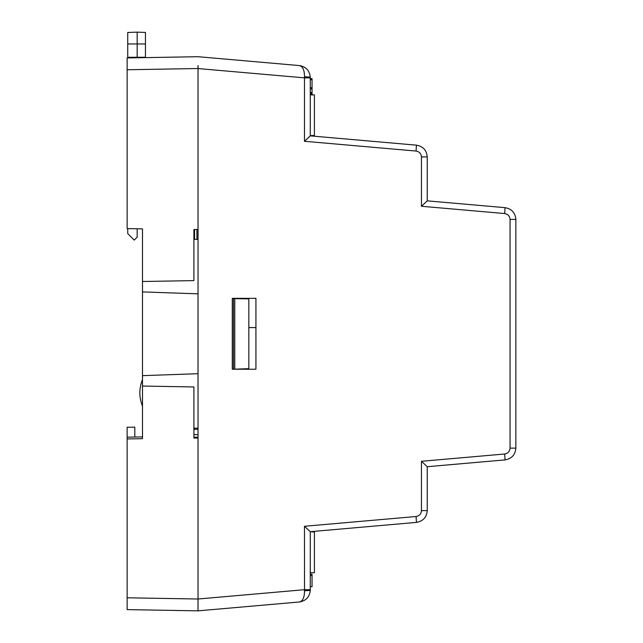 <?xml version="1.0" encoding="UTF-8"?>
<svg xmlns="http://www.w3.org/2000/svg" width="643" height="643" viewBox="0 0 643 643"><rect width="100%" height="100%" fill="white"/><g stroke="black" fill="none" stroke-linecap="round" stroke-linejoin="round"><path stroke-width="0.96" d="M198.028 293.843L142.497 291.906L142.497 438.679L127.137 438.952L127.137 427.265L134.813 427.137L134.813 437.047M142.497 291.906L142.497 281.505L193.897 280.613L193.897 229.511L198.028 229.438L198.028 68.52L127.137 69.757L127.137 57.942L198.028 56.705L145.455 57.629L145.455 32.439L137.176 32.15L137.176 57.774M142.497 228.924L142.497 281.505M127.137 437.176L142.497 436.91L142.497 427M137.176 32.15L127.724 32.48L127.724 57.934L127.137 57.942M142.497 379.563C138.968 388.428 138.968 397.286 142.497 406.151M142.497 375.649L198.028 373.712M198.028 428.117L193.897 428.19M248.833 369.227L248.833 298.328M248.833 368.664L233.473 369.227M233.473 298.336L233.473 368.929M198.028 239.437L193.897 239.365M142.497 386.049L193.897 386.949L193.897 438.052L198.028 438.124L198.028 610.85L127.137 609.612L127.137 438.952M142.497 228.876L127.137 228.611L127.137 69.757M198.028 65.57L198.028 599.011L304.469 589.695L310.272 589.695L310.272 590.202L310.272 586.729L312.048 586.729L312.048 575.501L310.272 575.501M248.833 298.899L233.473 298.625M234.767 368.905L234.767 298.649M310.272 94.81L314.411 94.883L314.411 135.504L310.272 135.577M299.493 601.977C306.076 600.787 309.669 596.865 310.272 590.202C309.669 596.865 306.076 600.787 299.493 601.977L198.028 610.85L299.493 601.977C302.813 601.076 304.485 597.315 304.517 590.708L304.469 526.271L416.053 516.514C419.34 515.919 421.141 513.958 421.446 510.622L421.446 461.288L504.667 454.006C507.954 453.411 509.754 451.45 510.06 448.123L510.06 219.432C509.754 216.104 507.954 214.143 504.667 213.548L505.076 207.665L427.249 200.857L505.076 207.665C511.659 208.846 515.26 212.777 515.863 219.432L515.863 448.123C515.26 454.786 511.659 458.708 505.076 459.89L427.249 466.705L427.249 510.622C426.639 517.285 423.046 521.216 416.463 522.397L310.272 531.689L314.411 532.058L314.411 572.672L310.272 572.744L310.272 574.223L312.048 574.223L312.048 575.501M427.249 501.886L427.249 466.705L505.076 459.89L504.667 454.006M304.469 526.271L310.272 531.689L322.047 530.66L416.463 522.397L416.053 516.514M427.249 466.705L421.446 461.288M304.469 141.283L304.469 77.859L310.272 77.859L310.272 77.353L310.272 135.874L416.463 145.165C423.046 146.347 426.639 150.269 427.249 156.932L427.249 200.857L421.446 206.266L421.446 156.932C421.141 153.605 419.34 151.635 416.053 151.049L304.469 141.283L310.272 135.874L416.463 145.165L416.053 151.049M310.272 531.689L310.272 589.695M127.137 597.797L198.028 599.011M198.028 610.85L198.028 601.985M198.028 56.705L299.493 65.586C306.076 66.768 309.669 70.69 310.272 77.353C309.669 70.69 306.076 66.768 299.493 65.586C302.813 66.486 304.485 70.24 304.517 76.855A5.908 0.506 0 0 1 310.272 77.353M232.292 298.336L232.292 369.227L255.93 369.235L255.93 298.328L232.292 298.336M312.048 95.1L312.048 79.587L310.272 79.587M312.048 79.748L310.272 79.748M312.048 87.761L310.272 87.761M312.048 88.887L310.272 88.887M312.048 92.576L310.272 92.576M312.048 93.171L310.272 93.171M312.048 94.127L310.272 94.127M312.048 79.587L312.048 78.583L310.272 78.583M198.028 68.552L304.469 77.859L304.517 76.855M304.517 590.708A5.908 0.506 0 0 0 310.272 590.202M127.724 57.291L145.455 57.251M127.724 228.619L127.724 233.602L134.226 240.104L137.176 237.146L137.176 228.787M255.93 327.576L248.833 327.576M504.667 213.548L421.446 206.266M421.446 510.622L427.249 510.622M510.06 448.123L515.863 448.123M510.06 219.432L515.863 219.432M421.446 156.932L427.249 156.932M127.724 43.965L145.455 43.965M196.919 229.455L196.919 239.421M194.564 239.381L194.564 229.495M193.897 437.168L198.028 437.168M193.897 429.267L198.028 429.379M193.897 434.483L198.028 434.764"/></g></svg>
